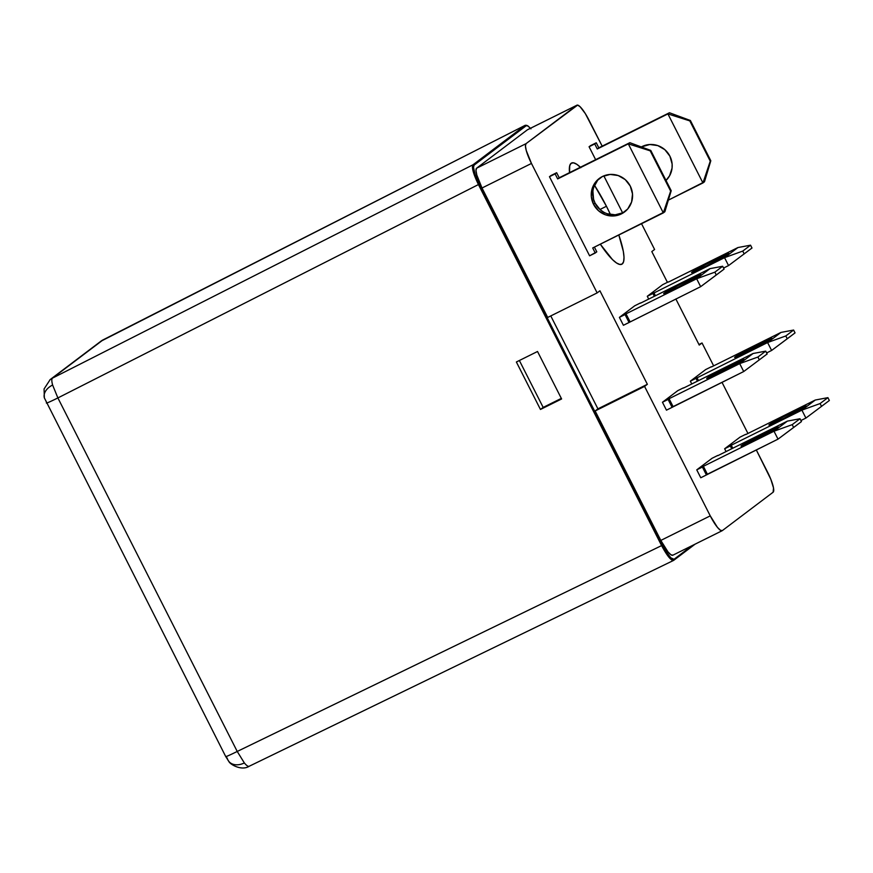 <?xml version="1.0" encoding="UTF-8"?>
<svg xmlns="http://www.w3.org/2000/svg" width="873" height="873" viewBox="0 0 873 873"><rect width="100%" height="100%" fill="white"/><g stroke="black" fill="none" stroke-linecap="round" stroke-linejoin="round"><path stroke-width="1.31" d="M791.244 412.765A20.985 0.818 153.1 0 1 806.325 406.01A20.985 0.818 153.1 0 1 783.987 418.243L806.336 406.021L794.757 411.041L774.362 421.561L769.266 424.976L783.987 418.243A20.985 0.818 153.1 0 1 768.906 424.998A20.985 0.818 153.1 0 1 791.244 412.765L791.964 414.195L791.244 412.765M713.885 260.285A20.985 0.818 153.1 0 1 728.977 253.53A20.985 0.818 153.1 0 1 706.628 265.774L728.977 253.552L717.399 258.561L697.003 269.091L691.907 272.507L706.628 265.774A20.985 0.818 153.1 0 1 691.547 272.518A20.985 0.818 153.1 0 1 713.885 260.285L714.616 261.725L713.885 260.285M756.946 345.151A20.985 0.818 153.1 0 1 772.027 338.408A20.985 0.818 153.1 0 1 749.689 350.64L772.038 338.418L742.89 352.408L734.957 357.373L749.689 350.64A20.985 0.818 153.1 0 1 734.597 357.395A20.985 0.818 153.1 0 1 756.946 345.151L757.666 346.592L756.946 345.151M685.992 281.368A20.985 0.818 153.1 0 1 701.084 274.624A20.985 0.818 153.1 0 1 678.736 286.857L701.084 274.635L689.506 279.644L669.111 290.174L664.015 293.59L678.736 286.857A20.985 0.818 153.1 0 1 663.655 293.612A20.985 0.818 153.1 0 1 685.992 281.368L686.724 282.808L685.992 281.368M729.053 366.245A20.985 0.818 153.1 0 1 744.134 359.49A20.985 0.818 153.1 0 1 721.796 371.723L744.145 359.501L714.998 373.491L707.065 378.456L721.796 371.723A20.985 0.818 153.1 0 1 706.704 378.478A20.985 0.818 153.1 0 1 729.053 366.245L729.773 367.675L729.053 366.245M763.351 433.848A20.985 0.818 153.1 0 1 778.432 427.093A20.985 0.818 153.1 0 1 756.094 439.326L778.443 427.115L749.296 441.105L741.373 446.059L756.094 439.326A20.985 0.818 153.1 0 1 741.002 446.081A20.985 0.818 153.1 0 1 763.351 433.848L764.071 435.278L763.351 433.848M641.328 146.937A20.985 20.483 52.9 0 1 669.886 156.147L664.855 149.687L657.795 145.595L649.785 144.503L641.328 146.937M600.046 177.906A20.985 20.483 -127.1 0 0 595.08 203.169L593.553 204.326A20.985 20.483 52.9 0 1 599.26 178.463A20.985 20.483 52.9 0 1 630.273 186.091L625.254 179.62L618.193 175.538L610.172 174.436L602.425 176.51L596.117 181.42L592.221 188.437L591.316 196.48L593.553 204.326L598.583 210.786L605.633 214.878L613.654 215.969L621.401 213.907L627.709 208.996L631.605 201.979L632.51 193.937L630.273 186.091A20.985 20.483 52.9 0 1 624.566 211.943A20.985 20.483 52.9 0 1 593.553 204.326L595.08 203.169L593.585 199.339L592.909 191.242M606.44 206.268L599.958 209.487L606.44 206.268L594.491 185.316A56.494 12.036 -116.4 0 1 606.44 206.268A56.494 12.036 -116.4 0 1 610.467 214.562L606.44 206.268M580.861 167.681L576.813 164.31L573.528 162.825L571.138 163.306L569.72 165.706L569.534 172.636A56.494 12.036 -116.4 0 1 571.542 163.044A56.494 12.036 -116.4 0 1 580.403 167.234M49.936 379.766A16.14 15.758 52.9 0 1 52.467 378.14L473.024 164.768L525.186 125.341L103.167 339.815L52.467 378.14C51.551 378.937 51.605 381.217 52.609 385.015A16.14 10.694 164.7 0 0 44.305 397.706A16.14 10.694 164.7 0 0 44.348 397.87A16.14 10.694 -15.3 0 1 44.305 397.706A16.14 10.694 -15.3 0 1 52.609 385.015C51.605 381.217 51.551 378.937 52.467 378.14A16.14 15.758 -127.1 0 0 49.99 379.711M228.857 761.442A16.14 11.589 -39.4 0 0 228.977 761.583A16.14 11.589 -39.4 0 0 244.353 762.947L237.227 751.457A16.14 0.633 153.1 0 1 225.747 756.596A16.14 0.633 153.1 0 1 226.009 756.302M527.368 129.826L476.603 168.205L526.048 143.652L476.603 168.205L527.368 129.826L576.813 105.273L526.048 143.652A19.37 4.125 -116.4 0 0 531.461 163.447L482.016 188.001L476.811 175.047L475.992 170.486L476.603 168.205A19.37 4.125 63.6 0 0 482.016 188.001L547.698 317.456L597.143 292.902L547.698 317.456L482.016 188.001L531.461 163.447L597.143 292.902L599.926 290.796L647.362 384.295L644.569 386.401L710.251 515.867A19.37 4.125 -116.4 0 0 722.211 530.686A19.37 4.125 -116.4 0 0 722.353 530.598L773.118 492.219A19.37 4.125 -116.4 0 0 767.716 472.435L756.302 449.933L770.804 479.233L773.511 487.909L773.118 492.219L722.353 530.598L720.411 530.249L717.42 527.336L710.251 515.867L644.569 386.401L647.362 384.295L599.926 290.796L597.143 292.902L531.461 163.447L526.244 150.494L525.437 145.933L526.048 143.652L577.631 105.109L580.152 106.779L585.314 113.588L602.184 146.151L588.915 120.005A19.37 4.125 -116.4 0 0 576.955 105.186L527.51 129.739A19.37 4.125 63.6 0 0 527.368 129.826L576.813 105.273A19.37 4.125 -116.4 0 1 576.955 105.186M641.535 223.717L654.597 249.471L651.804 251.577L667.409 282.317L651.804 251.577L654.597 249.471L641.535 223.717M675.855 298.981L699.24 345.075L702.034 342.969L713.645 365.863L702.034 342.969L698.946 344.497L702.034 342.969L699.24 345.075L675.855 298.981M722.004 382.319L747.943 433.466L722.004 382.319M677.786 390.646L662.454 402.246L666.459 410.157L662.454 402.246L668.096 399.441L672.112 407.353L666.459 410.157L743.72 371.538L673.094 406.611L669.078 398.699L662.454 402.246L677.786 390.646L683.439 387.841L677.786 390.646M551.005 175.538L549.466 176.695L589.602 255.811L549.466 176.695L555.119 173.891L557.672 178.921L628.298 143.849L663.327 212.892L592.702 247.965L595.255 253.006L589.602 255.811L596.794 251.839L594.393 247.124L596.794 251.839L595.255 253.006L592.702 247.965L664.866 211.735L671.206 190.707L650.767 150.429L650.221 150.843L670.65 191.122L671.206 190.707L663.327 212.892L664.866 211.735L671.206 190.707L650.767 150.429L629.837 142.692L559.211 177.765L556.658 172.723L551.005 175.538M705.679 369.563L690.347 381.163L691.765 383.956L690.347 381.163L695.988 378.358L697.418 381.152L695.988 378.358L690.347 381.163L705.679 369.563L711.331 366.758L705.679 369.563M739.988 437.166L724.645 448.766L726.063 451.57L724.645 448.766L730.297 445.961L731.716 448.766L730.297 445.961L724.645 448.766L739.988 437.166L745.629 434.361L739.988 437.166M600.308 244.189L612.486 259.608L616.534 262.98L619.819 264.464L622.22 263.995L623.628 261.584L624.009 257.339L623.333 251.413L618.815 235.001A56.494 12.036 -116.4 0 1 621.805 264.246A56.494 12.036 -116.4 0 1 600.308 244.189M662.629 284.696L647.286 296.285L648.704 299.09L647.286 296.285L652.939 293.481L654.357 296.285L652.939 293.481L647.286 296.285L662.629 284.696L668.282 281.892L662.629 284.696M590.606 145.595L589.079 146.751L595.637 159.672L589.079 146.751L594.731 143.947L597.285 148.977L667.91 113.905L702.94 182.948L668.369 200.124L704.478 181.791L702.94 182.948L710.262 161.178L689.823 120.9L690.379 120.485L710.808 160.763L704.478 181.791L710.808 160.763L690.379 120.485L689.823 120.9L667.91 113.905L597.285 148.977L594.731 143.947L589.079 146.751L596.259 142.79L590.606 145.595M603.843 175.866L622.635 212.892L603.843 175.866M634.736 305.779L619.394 317.379L623.409 325.291L619.394 317.379L625.046 314.575L629.062 322.486L623.409 325.291L700.659 286.671L629.062 322.486L625.046 314.575L619.394 317.379L634.736 305.779L640.389 302.975L634.736 305.779M712.095 458.26L696.752 469.849L700.768 477.76L696.752 469.849L702.405 467.044L706.41 474.956L700.768 477.76L778.018 439.141L707.392 474.225L703.376 466.313L696.752 469.849L712.095 458.26L717.737 455.455L712.095 458.26M530.97 128.833L528.11 126.039L526.244 125.701L474.083 165.139L473.493 167.321L475.152 174.502L479.277 184.105L665.903 551.299L670.846 557.836L674.043 559.277L692.038 545.669L674.043 559.277C671.577 559.757 667.714 555.042 662.443 545.156L661.603 545.603L478.437 184.563L57.88 397.935L237.227 751.457L661.603 545.603L237.227 751.457L57.88 397.935A16.14 0.633 153.1 0 1 46.389 403.075A16.14 0.633 -26.9 0 0 57.88 397.935L478.437 184.563L473.221 171.61L472.413 167.049L473.024 164.768L52.467 378.14L103.167 339.815A16.14 15.758 -127.1 0 0 100.853 341.267L525.317 125.254L527.128 125.69M672.919 555.152L670.966 554.802L667.987 551.889L660.817 540.42L595.135 410.954L597.918 408.848L550.776 315.928L597.918 408.848L647.362 384.295L597.918 408.848L595.135 410.954L644.569 386.401L595.135 410.954L660.817 540.42A19.37 4.125 63.6 0 0 672.777 555.239L722.211 530.686M45.789 400.62L46.662 402.78M226.609 757.371L227.209 758.211A16.14 11.589 140.6 0 0 228.977 761.583A16.14 11.589 140.6 0 0 244.353 762.947C246.677 765.741 248.336 766.821 249.329 766.188L673.552 560.422L671.763 559.986L668.773 557.072L661.603 545.603C667.114 555.926 671.151 560.837 673.705 560.335L674.043 559.277L673.705 560.335L695.137 544.13L673.705 560.335M537.528 351.492L561.612 398.961L540.452 409.459L516.369 361.989L537.528 351.492L516.369 361.989L540.452 409.459L561.612 398.961L537.528 351.492M561.317 398.394L540.452 409.459L543.17 407.407L519.37 360.505L543.17 407.407L561.317 398.394M249.176 766.276C241.483 771.219 229.719 764.181 228.868 761.442L225.747 756.596A16.14 0.633 -26.9 0 0 237.227 751.457L244.353 762.947C246.677 765.741 248.336 766.821 249.329 766.188M52.609 385.015L57.88 397.935L52.609 385.015M103.44 339.684L525.186 125.341L527.39 125.657L530.478 128.266M100.69 341.387A16.14 15.758 52.9 0 1 103.167 339.815M526.364 125.286L525.186 125.341L526.244 125.701L474.083 165.139L473.024 164.768L525.186 125.341M474.083 165.139L473.024 164.768C471.518 167.343 473.319 173.934 478.437 184.563L479.277 184.105C474.345 173.869 472.62 167.54 474.083 165.139M661.603 545.603L478.437 184.563L479.277 184.105L662.443 545.156L661.603 545.603M710.251 515.867L660.817 540.42L710.251 515.867M800.923 420.535L805.91 418.058L800.923 420.535M745.738 434.568L815.284 400.03L801.894 410.146L731.268 445.219L730.297 445.961L731.268 445.219L732.796 448.231L731.268 445.219L801.894 410.146L805.91 418.058L829.35 400.5L827.91 397.651L820.096 403.555L821.537 406.403L820.096 403.555L801.894 410.146L805.91 418.058L829.35 400.5L827.91 397.651L815.284 400.03L745.738 434.568M723.575 268.055L728.551 265.578L723.575 268.055M668.38 282.088L737.925 247.55L724.546 257.666L652.939 293.481L724.546 257.666L728.551 265.578L751.991 248.019L750.551 245.182L742.748 251.086L744.189 253.923L742.748 251.086L724.546 257.666L728.551 265.578L751.991 248.019L750.551 245.182L737.925 247.55L668.38 282.088M766.625 352.932L771.612 350.455L766.625 352.932M711.44 366.955L780.986 332.417L767.596 342.543L695.988 378.358L767.596 342.543L771.612 350.455L767.596 342.543L785.798 335.952L793.612 330.049L795.052 332.886L787.239 338.789L785.798 335.952L787.239 338.789L771.612 350.455L795.052 332.886L793.612 330.049L780.986 332.417L711.44 366.955M666.001 180.449L669.613 175.746L672.057 168.074L672.123 163.993L669.886 156.147A20.985 20.483 52.9 0 1 666.001 180.449M598.813 147.821L596.259 142.79L594.731 143.947L596.259 142.79L598.813 147.821L597.285 148.977L669.449 112.748L598.813 147.821M593.76 187.269L597.656 180.264M622.94 212.75L615.181 214.813L607.172 213.721M603.45 212.019L600.111 209.629L595.08 203.169A20.985 20.483 -127.1 0 0 625.319 211.353M640.487 303.171L710.033 268.633L696.654 278.76L626.017 313.833L625.046 314.575L626.017 313.833L630.033 321.744L626.017 313.833L696.654 278.76L700.659 286.671L696.654 278.76L714.856 272.169L722.658 266.265L724.099 269.102L716.286 275.006L714.856 272.169L716.286 275.006L700.659 286.671L724.099 269.102L722.658 266.265L710.033 268.633L640.487 303.171M683.548 388.049L753.093 353.5L739.704 363.626L669.078 398.699L739.704 363.626L743.72 371.538L767.16 353.969L765.719 351.132L757.906 357.035L759.346 359.872L757.906 357.035L739.704 363.626L743.72 371.538L767.16 353.969L765.719 351.132L753.093 353.5L683.548 388.049M717.846 455.651L787.391 421.113L774.002 431.229L703.376 466.313L774.002 431.229L778.018 439.141L774.002 431.229L792.204 424.649L800.017 418.745L801.458 421.583L793.644 427.486L792.204 424.649L793.644 427.486L778.018 439.141L801.458 421.583L800.017 418.745L787.391 421.113L717.846 455.651M557.672 178.921L629.837 142.692L557.672 178.921L555.119 173.891L556.658 172.723L559.211 177.765L557.672 178.921M669.449 112.748L667.91 113.905L669.449 112.748L690.379 120.485L669.449 112.748M702.405 467.044L703.376 466.313L707.392 474.225L706.41 474.956L702.405 467.044M673.094 406.611L672.112 407.353L668.096 399.441L669.078 398.699L673.094 406.611M698.498 380.617L696.97 377.616L698.498 380.617M655.437 295.751L653.91 292.75L655.437 295.751M629.837 142.692L628.298 143.849L650.221 150.843L650.767 150.429L629.837 142.692M737.925 247.55L750.551 245.182L742.748 251.086L724.546 257.666L737.925 247.55M815.284 400.03L827.91 397.651L820.096 403.555L801.894 410.146L815.284 400.03M753.093 353.5L765.719 351.132L757.906 357.035L739.704 363.626L753.093 353.5M650.221 150.843L628.298 143.849L663.327 212.892L670.65 191.122L650.221 150.843M689.823 120.9L710.262 161.178L702.94 182.948L667.91 113.905L689.823 120.9M722.658 266.265L714.856 272.169L696.654 278.76L710.033 268.633L722.658 266.265M793.612 330.049L785.798 335.952L767.596 342.543L780.986 332.417L793.612 330.049M800.017 418.745L792.204 424.649L774.002 431.229L787.391 421.113L800.017 418.745M225.747 756.596L44.348 397.87L44.076 388.965L50.154 379.591L100.853 341.267M526.332 125.265L527.347 125.636"/></g></svg>
